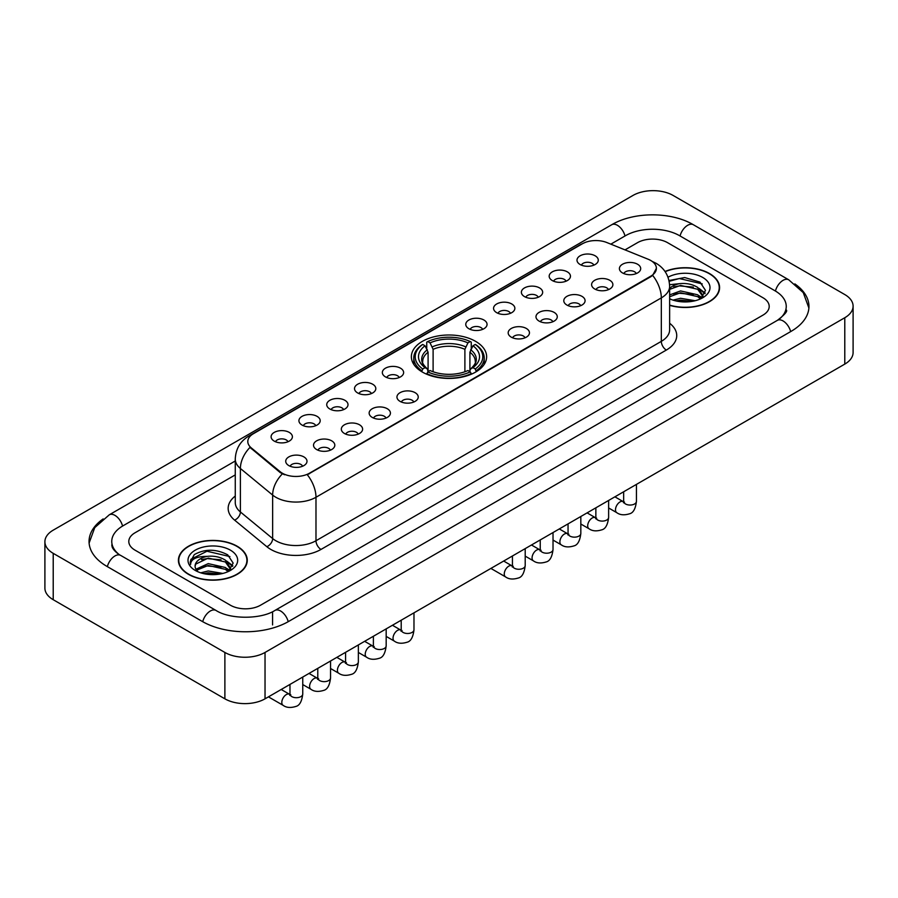 <?xml version="1.0" encoding="UTF-8"?>
<svg xmlns="http://www.w3.org/2000/svg" width="898" height="898" viewBox="0 0 898 898"><rect width="100%" height="100%" fill="white"/><g stroke="black" fill="none" stroke-linecap="round" stroke-linejoin="round"><path stroke-width="1.35" d="M475.603 341.352A37.626 21.72 0 0 0 434.598 336.649A37.626 21.72 0 0 0 411.374 356.719A37.626 21.72 0 0 0 422.397 372.075A37.626 21.72 0 0 0 463.402 376.79A37.626 21.72 0 0 0 486.626 356.719A37.626 21.72 0 0 0 475.603 341.352M552.304 280.558A10.653 6.151 180 0 1 550.182 278.818A10.653 6.151 180 0 1 553.718 271.174A10.653 6.151 180 0 1 567.356 271.87A10.653 6.151 180 0 1 569.467 278.818A10.653 6.151 180 0 1 552.304 280.558M566.066 281.197A6.387 3.693 0 0 0 564.348 279.401A6.387 3.693 0 0 0 558.051 278.47A6.387 3.693 0 0 0 553.595 281.197M524.488 296.609A10.653 6.151 180 0 1 522.378 294.87A10.653 6.151 180 0 1 525.902 287.237A10.653 6.151 180 0 1 539.552 287.921A10.653 6.151 180 0 1 541.662 294.87A10.653 6.151 180 0 1 524.488 296.609M538.25 297.249A6.387 3.693 0 0 0 536.544 295.453A6.387 3.693 0 0 0 530.247 294.522A6.387 3.693 0 0 0 525.79 297.249M496.684 312.672A10.653 6.151 180 0 1 494.574 310.933A10.653 6.151 180 0 1 498.098 303.288A10.653 6.151 180 0 1 511.748 303.973A10.653 6.151 180 0 1 513.858 310.933A10.653 6.151 180 0 1 496.684 312.672M510.446 313.301A6.387 3.693 0 0 0 508.728 311.505A6.387 3.693 0 0 0 502.442 310.573A6.387 3.693 0 0 0 497.986 313.301M468.879 328.724A10.653 6.151 180 0 1 466.769 326.984A10.653 6.151 180 0 1 470.294 319.34A10.653 6.151 180 0 1 483.932 320.025A10.653 6.151 180 0 1 486.054 326.984A10.653 6.151 180 0 1 468.879 328.724M482.641 329.364A6.387 3.693 0 0 0 480.924 327.568A6.387 3.693 0 0 0 474.627 326.625A6.387 3.693 0 0 0 470.17 329.364M385.455 376.891A10.653 6.151 180 0 1 383.345 375.151A10.653 6.151 180 0 1 386.87 367.507A10.653 6.151 180 0 1 400.508 368.191A10.653 6.151 180 0 1 402.63 375.151A10.653 6.151 180 0 1 385.455 376.891M399.217 377.519A6.387 3.693 0 0 0 397.5 375.723A6.387 3.693 0 0 0 391.202 374.792A6.387 3.693 0 0 0 386.746 377.519M357.651 392.942A10.653 6.151 180 0 1 355.529 391.202A10.653 6.151 180 0 1 359.065 383.558A10.653 6.151 180 0 1 372.704 384.243A10.653 6.151 180 0 1 374.814 391.202A10.653 6.151 180 0 1 357.651 392.942M371.413 393.582A6.387 3.693 0 0 0 369.695 391.786A6.387 3.693 0 0 0 363.398 390.843A6.387 3.693 0 0 0 358.942 393.582M329.835 408.994A10.653 6.151 180 0 1 327.725 407.254A10.653 6.151 180 0 1 331.25 399.621A10.653 6.151 180 0 1 344.899 400.306A10.653 6.151 180 0 1 347.01 407.254A10.653 6.151 180 0 1 329.835 408.994M343.597 409.634A6.387 3.693 0 0 0 341.88 407.838A6.387 3.693 0 0 0 335.594 406.906A6.387 3.693 0 0 0 331.137 409.634M302.031 425.046A10.653 6.151 180 0 1 299.921 423.306A10.653 6.151 180 0 1 303.445 415.673A10.653 6.151 180 0 1 317.084 416.358A10.653 6.151 180 0 1 319.205 423.306A10.653 6.151 180 0 1 302.031 425.046M315.793 425.686A6.387 3.693 0 0 0 314.076 423.89A6.387 3.693 0 0 0 307.778 422.958A6.387 3.693 0 0 0 303.322 425.686M274.227 441.109A10.653 6.151 180 0 1 272.105 439.369A10.653 6.151 180 0 1 275.641 431.725A10.653 6.151 180 0 1 289.279 432.409A10.653 6.151 180 0 1 291.39 439.369A10.653 6.151 180 0 1 274.227 441.109M287.989 441.737A6.387 3.693 0 0 0 286.271 439.941A6.387 3.693 0 0 0 279.974 439.01A6.387 3.693 0 0 0 275.518 441.737M580.108 264.506A10.653 6.151 180 0 1 577.998 262.766A10.653 6.151 180 0 1 581.522 255.122A10.653 6.151 180 0 1 595.161 255.807A10.653 6.151 180 0 1 597.282 262.766A10.653 6.151 180 0 1 580.108 264.506M593.87 265.146A6.387 3.693 0 0 0 592.152 263.35A6.387 3.693 0 0 0 585.855 262.407A6.387 3.693 0 0 0 581.41 265.146M594.712 288.988A10.653 6.151 180 0 1 592.601 287.248A10.653 6.151 180 0 1 596.126 279.615A10.653 6.151 180 0 1 609.776 280.299A10.653 6.151 180 0 1 611.886 287.248A10.653 6.151 180 0 1 594.712 288.988M608.474 289.627A6.387 3.693 0 0 0 606.756 287.831A6.387 3.693 0 0 0 600.47 286.9A6.387 3.693 0 0 0 596.014 289.627M566.907 305.051A10.653 6.151 180 0 1 564.797 303.311A10.653 6.151 180 0 1 568.322 295.666A10.653 6.151 180 0 1 581.96 296.351A10.653 6.151 180 0 1 584.082 303.311A10.653 6.151 180 0 1 566.907 305.051M580.669 305.679A6.387 3.693 0 0 0 578.952 303.883A6.387 3.693 0 0 0 572.655 302.952A6.387 3.693 0 0 0 568.198 305.679M539.103 321.102A10.653 6.151 180 0 1 536.982 319.362A10.653 6.151 180 0 1 540.517 311.718A10.653 6.151 180 0 1 554.156 312.403A10.653 6.151 180 0 1 556.266 319.362A10.653 6.151 180 0 1 539.103 321.102M552.865 321.742A6.387 3.693 0 0 0 551.148 319.946A6.387 3.693 0 0 0 544.85 319.003A6.387 3.693 0 0 0 540.394 321.742M511.288 337.154A10.653 6.151 180 0 1 509.177 335.414A10.653 6.151 180 0 1 512.702 327.781A10.653 6.151 180 0 1 526.351 328.466A10.653 6.151 180 0 1 528.462 335.414A10.653 6.151 180 0 1 511.288 337.154M525.049 337.794A6.387 3.693 0 0 0 523.343 335.998A6.387 3.693 0 0 0 517.046 335.066A6.387 3.693 0 0 0 512.59 337.794M400.059 401.372A10.653 6.151 180 0 1 397.949 399.632A10.653 6.151 180 0 1 401.473 391.999A10.653 6.151 180 0 1 415.123 392.684A10.653 6.151 180 0 1 417.233 399.632A10.653 6.151 180 0 1 400.059 401.372M413.821 402.012A6.387 3.693 0 0 0 412.103 400.216A6.387 3.693 0 0 0 405.817 399.284A6.387 3.693 0 0 0 401.361 402.012M372.255 417.424A10.653 6.151 180 0 1 370.144 415.684A10.653 6.151 180 0 1 373.669 408.051A10.653 6.151 180 0 1 387.307 408.736A10.653 6.151 180 0 1 389.429 415.684A10.653 6.151 180 0 1 372.255 417.424M386.017 418.064A6.387 3.693 0 0 0 384.299 416.268A6.387 3.693 0 0 0 378.002 415.336A6.387 3.693 0 0 0 373.546 418.064M344.45 433.487A10.653 6.151 180 0 1 342.329 431.747A10.653 6.151 180 0 1 345.853 424.103A10.653 6.151 180 0 1 359.503 424.788A10.653 6.151 180 0 1 361.613 431.747A10.653 6.151 180 0 1 344.45 433.487M358.201 434.116A6.387 3.693 0 0 0 356.495 432.32A6.387 3.693 0 0 0 350.198 431.388A6.387 3.693 0 0 0 345.741 434.116M316.635 449.539A10.653 6.151 180 0 1 314.524 447.799A10.653 6.151 180 0 1 318.049 440.155A10.653 6.151 180 0 1 331.699 440.839A10.653 6.151 180 0 1 333.809 447.799A10.653 6.151 180 0 1 316.635 449.539M330.397 450.179A6.387 3.693 0 0 0 328.679 448.383A6.387 3.693 0 0 0 322.393 447.44A6.387 3.693 0 0 0 317.937 450.179M288.83 465.591A10.653 6.151 180 0 1 286.72 463.851A10.653 6.151 180 0 1 290.245 456.218A10.653 6.151 180 0 1 303.883 456.902A10.653 6.151 180 0 1 306.005 463.851A10.653 6.151 180 0 1 288.83 465.591M302.592 466.23A6.387 3.693 0 0 0 300.875 464.434A6.387 3.693 0 0 0 294.578 463.503A6.387 3.693 0 0 0 290.121 466.23M622.527 272.936A10.653 6.151 180 0 1 620.406 271.196A10.653 6.151 180 0 1 623.942 263.552A10.653 6.151 180 0 1 637.58 264.248A10.653 6.151 180 0 1 639.69 271.196A10.653 6.151 180 0 1 622.527 272.936M636.289 273.576A6.387 3.693 0 0 0 634.572 271.78A6.387 3.693 0 0 0 628.274 270.848A6.387 3.693 0 0 0 623.818 273.576M648.221 259.264A19.161 11.068 180 0 1 650.781 260.51A19.161 11.068 180 0 1 656.393 268.334A19.161 11.068 180 0 1 650.781 276.157L309.462 473.212A19.161 11.068 180 0 1 280.21 471.742L251.272 447.877A19.161 11.068 180 0 1 247.803 441.524A19.161 11.068 180 0 1 253.416 433.7L582.342 243.796A19.161 11.068 180 0 1 606.891 242.561L648.221 259.264M669.639 305.342A34.427 19.879 0 0 0 719.59 287.596A34.427 19.879 0 0 0 709.51 273.542A34.427 19.879 0 0 0 665.025 271.477M237.184 546.242A34.427 19.879 0 0 0 199.659 541.932A34.427 19.879 0 0 0 178.41 560.296A34.427 19.879 0 0 0 188.49 574.35A34.427 19.879 0 0 0 226.015 578.66A34.427 19.879 0 0 0 247.264 560.296A34.427 19.879 0 0 0 237.184 546.242M656.393 268.334L652.644 275.372L650.781 276.719L307.307 474.75A24.841 14.346 60 0 1 315.984 497.268A28.399 16.389 180 0 1 275.832 497.268A28.399 16.389 180 0 1 272.644 495.079L240.395 468.487A28.399 16.389 180 0 1 235.265 459.091L235.265 502.554A28.399 16.389 0 0 0 240.395 511.961L272.644 538.553A28.399 16.389 0 0 0 275.832 540.742A28.399 16.389 0 0 0 315.984 540.742L661.321 341.363A28.399 16.389 0 0 0 669.639 329.768L669.639 286.294A28.399 16.389 180 0 1 661.321 297.889A24.841 14.346 -120 0 0 652.644 275.372M284.509 474.75L280.21 472.573L249.981 447.406A24.841 16.613 129.5 0 0 240.395 468.487L240.395 511.961A7.094 4.748 -50.5 0 1 234.58 520.11A35.493 20.497 180 0 1 235.265 496.055M230.404 605.218A21.294 12.291 0 0 0 260.521 605.218L762.963 315.131A21.294 12.291 0 0 0 769.204 306.442A21.294 12.291 0 0 0 762.963 297.743L667.596 242.684A21.294 12.291 0 0 0 637.479 242.684L625.008 249.88L637.479 242.684A21.294 12.291 0 0 1 667.596 242.684L762.963 297.743A21.294 12.291 0 0 1 769.204 306.442A21.294 12.291 0 0 1 762.963 315.131L260.521 605.218A21.294 12.291 0 0 1 230.404 605.218L135.037 550.16L230.404 605.218M235.265 474.896L135.037 532.772A21.294 12.291 0 0 0 128.796 541.46A21.294 12.291 0 0 0 135.037 550.16A21.294 12.291 0 0 1 128.796 541.46A21.294 12.291 0 0 1 135.037 532.772L235.265 474.896M669.639 305.107A34.068 19.677 0 0 0 719.242 287.596A34.068 19.677 0 0 0 709.263 273.688A34.068 19.677 0 0 0 665.16 271.679M673.051 300.123L680.572 298.282L695.164 300.729M675.992 300.931L680.572 300.123L692.1 301.38M669.639 294.903L680.572 290.93L697.712 294.802L701.36 298.282M669.639 296.744L680.572 292.759L697.712 296.643L700.418 298.922M669.594 284.711L679.584 283.667A17.747 10.248 0 0 0 669.639 288.438M679.584 283.667C686.386 282.96 692.437 284.217 697.712 287.439L702.91 295.622L702.786 296.969M669.639 289.381L680.572 285.407L697.712 289.279L702.853 296.542M669.639 298.428L670.402 299.135M669.639 298.798A24.841 14.346 0 0 0 702.73 297.743A24.841 14.346 0 0 0 702.73 277.46A24.841 14.346 0 0 0 668.011 277.224M700.709 298.787L705.491 290.391L700.036 282.129L684.68 277.538L668.988 280.524M669.156 281.31L679.315 278.537L702.225 283.88M673.826 286.922L679.315 285.901L693.357 287.091M700.979 290.391L704.919 293.691M673.826 294.286L679.315 293.264L693.357 294.454M700.979 297.754L701.551 298.125M676.463 301.032L691.83 301.414M698.88 288.292L705.143 293.04M698.88 295.644L702.135 297.62M188.737 574.204A34.068 19.677 0 0 0 225.869 578.469A34.068 19.677 0 0 0 246.905 560.296A34.068 19.677 0 0 0 236.926 546.388A34.068 19.677 0 0 0 199.794 542.123A34.068 19.677 0 0 0 178.758 560.296A34.068 19.677 0 0 0 188.737 574.204M200.714 572.823L208.246 570.982L222.827 573.429M203.666 573.631L208.246 572.823L219.774 574.069M195.932 569.22L208.246 563.618L225.387 567.502L229.035 570.982M196.55 570.23L208.246 565.459L225.387 569.343L228.081 571.622M228.384 571.487L233.154 563.091L227.71 554.829C216.036 548.801 204.89 548.723 194.294 554.616L190.208 562.114L190.601 564.516C190.825 559.117 196.381 556.401 207.258 556.367A17.747 10.248 0 0 0 195.091 566.099A17.747 10.248 0 0 0 195.955 569.253L198.065 571.835M207.258 556.367C214.061 555.66 220.1 556.906 225.387 560.139L230.584 568.311L230.46 569.669M195.091 566.301L195.697 564.124L208.246 558.096L225.387 561.98L230.528 569.231M230.404 550.16A24.841 14.346 0 0 0 195.27 550.16A24.841 14.346 0 0 0 195.27 570.443A24.841 14.346 0 0 0 230.404 570.443A24.841 14.346 0 0 0 230.404 550.16M190.208 562.283L190.982 559.252L206.978 551.237L229.899 556.58M201.489 559.622L206.978 558.601L221.031 559.791M228.642 563.091L232.593 566.391M201.489 566.975L206.978 565.965L221.031 567.154M228.642 570.443L229.226 570.825M204.138 573.732L219.505 574.114M226.543 560.981L232.818 565.74M226.543 568.344L229.809 570.309M421.723 371.671L422.734 368.988A33.787 19.509 0 0 1 422.734 344.45L425.057 345.786A30.521 17.623 0 0 0 425.057 367.641L427.347 368.943L428.088 371.682M428.088 370.571L428.088 352.218L425.057 345.786M426.741 348.693L426.741 342.127L427.751 341.554A33.787 19.509 0 0 1 470.249 341.554L467.925 342.89A30.521 17.623 0 0 0 430.075 342.89L433.105 349.322L433.105 371.761M464.895 371.761L464.895 349.322L467.925 342.89M426.741 373.624A35.213 20.328 0 0 0 471.259 373.624L470.249 371.884A33.787 19.509 0 0 1 427.751 371.884L426.741 374.23M471.259 374.23L471.259 373.624M422.734 344.45L421.723 345.023A35.213 20.328 0 0 0 413.787 357.875A35.213 20.328 0 0 0 421.723 370.728M470.249 341.554L471.259 342.127L471.259 348.693M427.751 371.884L430.075 370.537A30.521 17.623 0 0 0 467.925 370.537L470.249 371.884M425.057 367.641L422.734 368.988M430.075 342.89L427.751 341.554M427.347 349.737A27.299 15.76 0 0 0 427.347 368.943L427.47 369.033C423.598 365.284 422.015 362.736 422.734 361.389A26.267 15.165 0 0 1 428.088 352.218M476.277 370.728A35.213 20.328 0 0 0 484.213 357.875A35.213 20.328 0 0 0 476.277 345.023L475.267 344.45A33.787 19.509 0 0 1 475.267 368.988L476.277 371.671M475.267 368.988L472.943 367.641A30.521 17.623 0 0 0 472.943 345.786L475.267 344.45M472.943 345.786L469.912 352.218L469.912 370.571L470.653 368.943L472.943 367.641M469.912 352.218A26.267 15.165 0 0 1 475.267 361.389C475.985 362.747 474.402 365.295 470.53 369.033L470.653 368.943A27.299 15.76 0 0 0 470.653 349.737M469.912 371.682L469.912 370.571M779.161 319.25A38.333 22.136 0 0 0 786.244 306.442A38.333 22.136 0 0 0 775.008 290.784L679.64 235.725A38.333 22.136 0 0 0 625.435 235.725L610.842 244.155M235.265 460.988L122.992 525.813A38.333 22.136 0 0 0 111.756 541.46A38.333 22.136 0 0 0 118.839 554.279M224.882 652.453A28.399 16.389 0 0 0 265.033 652.453L844.782 317.735A28.399 16.389 0 0 0 853.1 306.151A28.399 16.389 0 0 0 844.782 294.555L673.118 195.45A28.399 16.389 0 0 0 632.967 195.45L53.218 530.157A28.399 16.389 0 0 0 44.9 541.752A28.399 16.389 0 0 0 53.218 553.348L224.882 652.453L224.882 698.824A28.399 16.389 0 0 0 265.033 698.824L844.782 364.105A28.399 16.389 0 0 0 853.1 352.521L853.1 306.151M44.9 541.752L44.9 588.123A28.399 16.389 0 0 0 53.218 599.707L224.882 698.824M103.158 518.921A61.053 35.246 0 0 0 89.048 541.46A61.053 35.246 0 0 0 106.929 566.38L202.297 621.45A61.053 35.246 0 0 0 288.628 621.45L791.071 331.362A61.053 35.246 0 0 0 808.952 306.442A61.053 35.246 0 0 0 794.842 283.903M251.272 447.877L251.272 448.719M280.21 471.742L280.21 472.573M309.462 473.212L309.462 473.785M650.781 276.157L650.781 276.719M321.001 549.43A7.094 4.097 60 0 1 315.984 540.742L315.984 497.268L661.321 297.889L661.321 341.363A7.094 4.097 60 0 0 666.338 350.052L321.001 549.43A35.493 20.497 180 0 1 270.814 549.43A35.493 20.497 180 0 1 266.829 546.691L234.58 520.11M669.639 286.294C669.156 276.09 664.666 268.435 656.18 263.327L652.588 261.587A24.841 11.64 112 0 0 652.262 261.464M251.305 435.148A24.841 14.346 -120 0 0 248.724 436.125C240.237 441.221 235.747 448.877 235.265 459.091M248.724 436.125L580.254 244.716A24.841 14.346 60 0 1 582.14 243.919M282.331 473.897A24.841 16.613 129.5 0 0 272.644 495.079L272.644 538.553A7.094 4.748 -50.5 0 1 266.829 546.691M669.639 323.269A35.493 20.497 180 0 1 666.338 350.052M464.895 349.322A26.267 15.165 0 0 0 433.105 349.322M465.635 346.841A27.299 15.76 0 0 0 432.365 346.841M636.435 484.392L636.435 501.353A6.387 3.693 180 0 1 634.28 504.126A6.387 3.693 180 0 1 625.536 503.969A6.387 3.693 180 0 1 623.661 501.353L623.459 502.734L624.031 502.263M636.435 501.353C635.56 508.773 633.27 512.915 629.543 513.791C624.267 515.418 620.024 515.048 616.814 512.691A6.387 3.693 -60 0 1 615.837 507.561A6.387 3.693 -60 0 1 620.013 501.937A6.387 3.693 -60 0 1 620.294 501.78A6.387 3.693 -60 0 1 623.212 501.623L624.503 502.128M608.631 500.444L608.631 517.416A6.387 3.693 180 0 1 606.464 520.178A6.387 3.693 180 0 1 597.731 520.021A6.387 3.693 180 0 1 595.857 517.416L595.655 518.786L596.216 518.314M608.631 517.416C607.755 524.825 605.454 528.978 601.739 529.842C596.463 531.47 592.22 531.111 589.009 528.742A6.387 3.693 -60 0 1 588.033 523.624A6.387 3.693 -60 0 1 592.209 517.989A6.387 3.693 -60 0 1 592.489 517.843A6.387 3.693 -60 0 1 595.396 517.675L596.699 518.191M580.826 516.507L580.826 533.468A6.387 3.693 180 0 1 578.66 536.229A6.387 3.693 180 0 1 569.916 536.072A6.387 3.693 180 0 1 568.052 533.468L567.839 534.849L568.412 534.377M580.826 533.468C579.951 540.888 577.65 545.03 573.934 545.894C568.659 547.533 564.415 547.163 561.205 544.794A6.387 3.693 -60 0 1 560.229 539.676A6.387 3.693 -60 0 1 564.393 534.041A6.387 3.693 -60 0 1 564.685 533.895A6.387 3.693 -60 0 1 567.592 533.726L568.894 534.243M553.022 532.559L553.022 549.52A6.387 3.693 180 0 1 550.856 552.292A6.387 3.693 180 0 1 542.111 552.124A6.387 3.693 180 0 1 540.237 549.52L540.035 550.901L540.607 550.429M553.022 549.52C552.147 556.94 549.845 561.082 546.13 561.957C540.843 563.585 536.6 563.214 533.39 560.846A6.387 3.693 -60 0 1 532.413 555.727A6.387 3.693 -60 0 1 536.589 550.104A6.387 3.693 -60 0 1 536.869 549.946A6.387 3.693 -60 0 1 539.788 549.789L541.079 550.294M525.207 548.611L525.207 565.572A6.387 3.693 180 0 1 523.04 568.344A6.387 3.693 180 0 1 514.307 568.187A6.387 3.693 180 0 1 512.432 565.572L512.23 566.952L512.803 566.481M525.207 565.572C524.331 572.991 522.041 577.133 518.314 578.009C513.039 579.637 508.796 579.277 505.585 576.909A6.387 3.693 -60 0 1 504.609 571.779A6.387 3.693 -60 0 1 508.784 566.155A6.387 3.693 -60 0 1 509.065 565.998A6.387 3.693 -60 0 1 511.972 565.841L513.274 566.346M413.978 612.829L413.978 629.79A6.387 3.693 180 0 1 411.812 632.562A6.387 3.693 180 0 1 403.067 632.405A6.387 3.693 180 0 1 401.204 629.79L400.991 631.171L401.563 630.699M413.978 629.79C413.102 637.21 410.801 641.352 407.086 642.227C401.81 643.855 397.567 643.496 394.357 641.127A6.387 3.693 -60 0 1 393.38 636.009A6.387 3.693 -60 0 1 397.556 630.374A6.387 3.693 -60 0 1 397.836 630.216A6.387 3.693 -60 0 1 400.744 630.059L402.046 630.564M386.174 628.881L386.174 645.853A6.387 3.693 180 0 1 384.007 648.614A6.387 3.693 180 0 1 375.263 648.457A6.387 3.693 180 0 1 373.388 645.853L373.186 647.234L373.759 646.751M386.174 645.853C385.298 653.273 382.997 657.415 379.282 658.279C374.006 659.918 369.763 659.547 366.552 657.179A6.387 3.693 -60 0 1 365.565 652.06A6.387 3.693 -60 0 1 369.74 646.425A6.387 3.693 -60 0 1 370.032 646.279A6.387 3.693 -60 0 1 372.939 646.111L374.23 646.627M358.358 644.944L358.358 661.905A6.387 3.693 180 0 1 356.203 664.666A6.387 3.693 180 0 1 347.459 664.509A6.387 3.693 180 0 1 345.584 661.905L345.382 663.285L345.954 662.814M358.358 661.905C357.483 669.324 355.193 673.466 351.466 674.331C346.19 675.97 341.947 675.599 338.737 673.231A6.387 3.693 -60 0 1 337.76 668.112A6.387 3.693 -60 0 1 341.936 662.488A6.387 3.693 -60 0 1 342.217 662.331A6.387 3.693 -60 0 1 345.135 662.163L346.426 662.679M330.554 660.995L330.554 677.956A6.387 3.693 180 0 1 328.387 680.729A6.387 3.693 180 0 1 319.654 680.561A6.387 3.693 180 0 1 317.78 677.956L317.578 679.337L318.139 678.866M330.554 677.956C329.678 685.376 327.377 689.518 323.662 690.394C318.386 692.021 314.143 691.651 310.933 689.282A6.387 3.693 -60 0 1 309.956 684.164A6.387 3.693 -60 0 1 314.132 678.54A6.387 3.693 -60 0 1 314.412 678.383A6.387 3.693 -60 0 1 317.32 678.226L318.622 678.731M302.749 677.047L302.749 694.008A6.387 3.693 180 0 1 300.583 696.781A6.387 3.693 180 0 1 291.839 696.624A6.387 3.693 180 0 1 289.975 694.008L289.762 695.389L290.335 694.917M302.749 694.008C301.874 701.428 299.573 705.57 295.857 706.445C290.582 708.073 286.339 707.714 283.128 705.345A6.387 3.693 -60 0 1 282.152 700.227A6.387 3.693 -60 0 1 286.316 694.592A6.387 3.693 -60 0 1 286.608 694.435A6.387 3.693 -60 0 1 289.515 694.277L290.806 694.783M288.202 621.685A11.36 6.555 -120 0 0 280.603 611.01A11.36 6.555 -120 0 0 274.923 610.449C260.948 619.485 229.967 619.485 216.003 610.449L120.635 555.391C119.501 554.975 113.967 551.204 112.228 547.196L111.756 544.94M202.724 621.685A11.36 6.555 -60 0 1 210.323 611.01A11.36 6.555 -60 0 1 216.003 610.449M107.356 566.627A11.36 6.555 -60 0 1 114.955 555.952A11.36 6.555 -60 0 1 120.635 555.391M89.104 543.066L94.761 527.62L109.275 514.812A11.36 6.555 60 0 1 114.955 515.385A11.36 6.555 60 0 1 122.566 526.06M109.275 514.812L611.729 224.736A11.36 6.555 60 0 1 617.397 225.297A11.36 6.555 60 0 1 625.008 235.972M611.729 224.736C633.876 211.558 671.199 211.558 693.357 224.736A11.36 6.555 120 0 0 687.677 225.297A11.36 6.555 120 0 0 680.067 235.972M808.896 308.036L803.239 292.591L788.725 279.794A11.36 6.555 120 0 0 783.045 280.356A11.36 6.555 120 0 0 775.434 291.042M790.644 331.609A11.36 6.555 -120 0 0 783.045 320.923A11.36 6.555 -120 0 0 777.365 320.361L274.923 610.449M265.033 698.824L265.033 652.453M53.218 599.707L53.218 553.348M844.782 364.105L844.782 317.735M272.565 624.918L272.565 612.167M580.254 244.716L584.811 242.595M719.242 290.447L719.242 287.596M702.91 296.834L702.91 295.622M246.905 563.147L246.905 560.296M230.584 569.534L230.584 568.311M178.758 563.147L178.758 560.296M413.787 364.375L413.787 357.875M484.213 364.375L484.213 357.875M616.814 512.691L608.631 507.965M623.661 491.767L623.661 501.353M623.212 501.623L614.905 496.83M589.009 528.742L580.826 524.017M595.857 507.83L595.857 517.416M595.396 517.675L587.101 512.881M561.205 544.794L553.022 540.068M568.052 523.882L568.052 533.468M567.592 533.726L559.286 528.933M533.39 560.846L525.207 556.12M540.237 539.934L540.237 549.52M539.788 549.789L531.481 544.996M505.585 576.909L490.892 568.423M512.432 555.985L512.432 565.572M511.972 565.841L503.677 561.048M394.357 641.127L386.174 636.401M401.204 620.204L401.204 629.79M400.744 630.059L392.448 625.266M366.552 657.179L358.358 652.453M373.388 636.267L373.388 645.853M372.939 646.111L364.633 641.318M338.737 673.231L330.554 668.505M345.584 652.318L345.584 661.905M345.135 662.163L336.829 657.37M310.933 689.282L302.749 684.557M317.78 668.37L317.78 677.956M317.32 678.226L309.024 673.433M283.128 705.345L268.435 696.859M289.975 684.422L289.975 694.008M289.515 694.277L281.209 689.484M786.244 309.911C787.827 311.067 784.863 314.547 777.365 320.361M693.357 224.736L788.725 279.794"/></g></svg>
